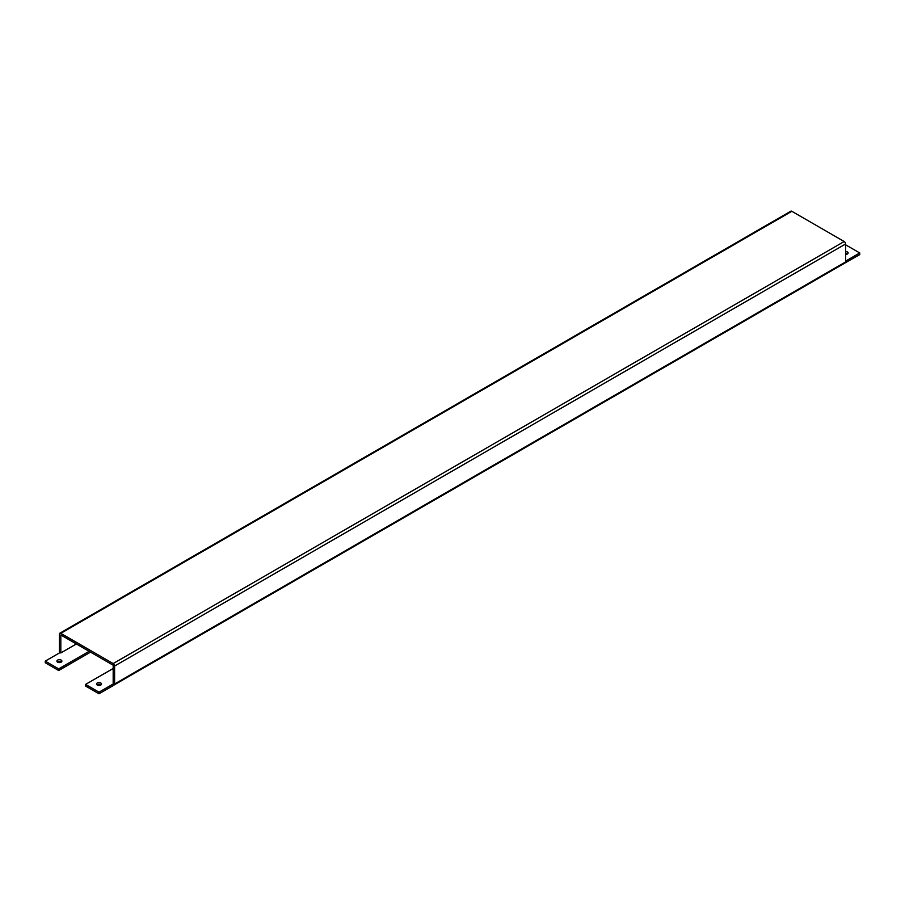 <?xml version="1.0" encoding="UTF-8"?>
<svg xmlns="http://www.w3.org/2000/svg" width="905" height="905" viewBox="0 0 905 905"><rect width="100%" height="100%" fill="white"/><g stroke="black" fill="none" stroke-linecap="round" stroke-linejoin="round"><path stroke-width="1.36" d="M845.609 253.162A2.5 1.448 180 0 1 847.668 253.785M845.609 251.522A2.5 1.448 180 0 1 848.109 252.97A2.5 1.448 180 0 1 847.374 253.988A2.5 1.448 180 0 1 845.609 254.407M57.332 661.94A2.5 1.448 180 0 1 57.626 661.736A2.5 1.448 180 0 1 61.461 661.94M57.626 660.096A2.5 1.448 180 0 1 60.352 659.79A2.5 1.448 180 0 1 61.902 661.125A2.5 1.448 180 0 1 61.167 662.143A2.5 1.448 180 0 1 58.44 662.46A2.5 1.448 180 0 1 56.891 661.125A2.5 1.448 180 0 1 57.626 660.096M96.959 684.814A2.5 1.448 180 0 1 97.254 684.61A2.5 1.448 180 0 1 101.089 684.814M97.254 682.981A2.5 1.448 180 0 1 99.98 682.664A2.5 1.448 180 0 1 101.53 683.999A2.5 1.448 180 0 1 100.794 685.017A2.5 1.448 180 0 1 98.068 685.334A2.5 1.448 180 0 1 96.518 683.999A2.5 1.448 180 0 1 97.254 682.981M89.12 651.317L58.689 668.885L45.25 661.125L60.103 652.55L60.816 652.958L60.816 634.982L113.182 665.22L113.17 683.184L113.872 685.221L99.018 693.807L85.579 686.047L85.579 684.406L113.182 668.478M113.17 663.569A2.014 1.165 -120 0 1 114.596 666.035L114.596 683.988L845.609 261.952L845.609 243.988A2.014 1.165 60 0 0 844.184 241.522L791.83 211.295L60.816 633.342L113.17 663.569L844.184 241.522M59.526 652.878A2.014 1.165 -120 0 1 59.391 652.12L59.391 634.167A2.014 1.165 -120 0 1 59.809 633.24L790.823 211.193A2.014 1.165 60 0 1 791.83 211.295M60.816 633.342A2.014 1.165 -120 0 0 59.809 633.24M90.534 652.132L58.689 670.515L58.689 668.885M45.25 661.125L45.25 662.754L58.689 670.515M845.609 261.952A2.014 1.165 60 0 1 845.191 262.869L114.177 684.915A2.014 1.165 -120 0 0 114.596 683.988M844.897 263.038L859.75 254.599L859.75 252.959L845.609 261.126M845.609 245.617L846.311 245.21L859.75 252.959M85.579 684.406L99.018 692.167L113.872 683.592M99.018 693.807L99.018 692.167M114.596 666.035L845.609 243.988M76.371 643.953L60.816 652.946L76.382 643.964"/></g></svg>
